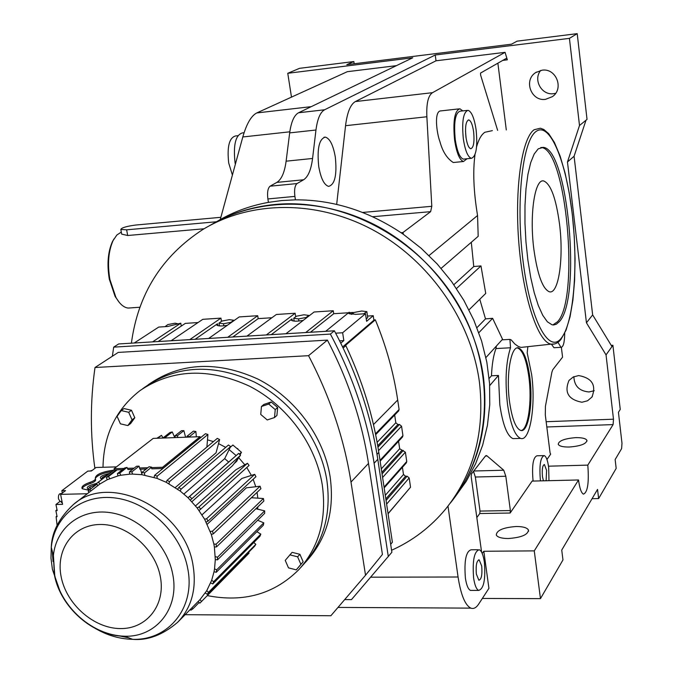 <?xml version="1.0" encoding="UTF-8"?>
<svg xmlns="http://www.w3.org/2000/svg" width="673" height="673" viewBox="0 0 673 673"><rect width="100%" height="100%" fill="white"/><g stroke="black" fill="none" stroke-linecap="round" stroke-linejoin="round"><path stroke-width="1.01" d="M564.706 333.228C564.58 342.422 563.335 347.125 560.979 347.344L557.959 342.313M551.423 344.206L553.963 347.722L554.611 347.689M477.99 549.732L471.15 549.791C465.985 551.271 464.067 560.702 465.388 578.073C466.473 585.148 468.164 589.254 470.452 590.406L471.832 590.406M543.464 455.604L536.987 455.798C533.184 457.219 531.838 465.228 532.974 479.832L533.142 481.06M527.363 346.721L527.842 346.923L527.186 352.761L531.653 374.617C535.96 405.92 529.962 442.111 520.582 438.384L513.003 438.636C507.173 436.028 502.773 424.747 499.812 404.784L498.449 375.45L489.7 385.612M482.162 553.349L483.82 551.271L488.926 588.337L478.671 604.093C476.223 607.812 473.607 609.158 470.831 608.123C465.11 605.237 460.854 594.865 458.069 577.005L447.991 506.104M481.607 552.188L471.167 476.568L471.453 473.96L485.359 456.134L487 455.873L503.749 470.217L505.818 476.257L510.378 510.555L510.134 513.028L532.107 481.086L578.528 479.975C579.638 488.278 581.279 492.998 583.449 494.133C587.672 492.392 589.127 482.718 587.807 465.119L613.103 424.596L613.49 419.203L606.045 354.907L586.444 322.804L567.465 161.991L579.503 125.489L569.425 38.353L577.207 33.65L587.033 119.382L579.503 125.489M546.956 459.508L550.699 454.073L550.085 452.996L545.307 414.98L545.416 406.332L551.919 372.102L552.769 369.721L562.569 357.161L561.375 347.369M513.003 438.636L515.468 438.56M492.384 130.638L484.905 132.253C481.422 134.541 478.646 139.404 476.577 146.849M474.995 154.655C472.757 171.371 473.615 191.654 477.552 215.503L478.183 236.324L441.109 268.376M468.988 309.874L485.738 293.428L480.968 265.928L473.758 266.542L471.302 242.28M485.914 357.573L502.538 339.268L492.628 318.329L485.502 318.876L479.782 299.275M520.582 438.384C514.811 435.768 510.462 424.461 507.526 404.465C504.893 380.935 505.886 362.032 510.521 347.773L509.924 339.402L511.27 339.966L514.761 343.937L518.252 346.452L520.995 347.411L525.495 346.923M473.498 471.336L475.348 477.022L480.026 511.076L479.765 513.533L476.829 517.571M508.275 538.535C521.457 537.534 528.17 534.69 528.423 529.979C527.026 527.682 522.988 526.522 516.317 526.496C503.211 527.489 496.539 530.349 496.295 535.069C497.667 537.332 501.663 538.484 508.275 538.535M483.82 551.271L534.261 550.876L578.528 479.975M482.339 598.457L540.469 598.634L534.261 550.876M216.378 221.821C232.185 212.289 249.532 205.803 268.426 202.363L281.802 200.546L295.439 199.839L294.9 196.398C294.118 189.82 294.833 185.538 297.037 183.569L303.607 179.775C308.133 176.831 311.119 169.731 312.566 158.466L315.965 130.015C317.42 118.919 320.289 112.172 324.579 109.783L435.238 55.001L436.02 60.797L505.07 52.326L432.554 92.664C428.196 95.457 426.303 103.491 426.867 116.757L431.797 206.308L430.627 211.659L402.891 232.572L403.472 234.406L421.105 248.236L437.198 263.976L451.499 281.407L463.781 300.234L473.851 320.18L481.574 340.917L486.831 362.133L489.565 383.475L489.759 404.641L487.437 425.302L482.659 445.156L475.542 463.916L466.221 481.346L454.855 497.196M498.449 375.45L491.467 375.786C491.98 364.244 493.477 355.176 495.967 348.564L496.388 346.04M484.375 562.199C485.687 579.503 483.778 588.909 478.638 590.414C476.375 589.262 474.709 585.14 473.624 578.057C472.303 560.651 474.196 551.212 479.302 549.723C481.607 550.876 483.298 555.04 484.375 562.199M540.503 480.884L540.326 479.656C539.208 465.026 540.52 457.001 544.28 455.579C546.24 456.521 547.704 460.45 548.663 467.365L548.983 480.682M578.704 375.568L573.253 376.973L569.022 380.413C564.033 392.309 568.323 399.585 581.909 402.252L587.571 400.772L591.912 397.095C596.539 385.234 592.131 378.058 578.704 375.568M542.034 70.202L535.742 72.541C523.283 80.137 531.182 101.64 545.534 99.335L552.398 96.643C564.311 88.752 556.142 67.822 542.034 70.202M505.07 52.326L507.341 59.83L506.449 58.332M497.877 63.186L506.298 129.939M435.238 55.001L569.425 38.353M569.383 447.023C580.648 446.09 586.486 443.852 586.906 440.327C585.737 438.434 581.985 437.534 575.651 437.635C564.454 438.577 558.64 440.815 558.228 444.34C559.372 446.216 563.091 447.108 569.383 447.023M548.503 466.187L587.807 465.119M491.467 375.786L489.145 378.453M492.628 318.329L478.831 332.698M485.502 318.876L476.947 327.675M480.968 265.928L456.487 288.524M473.758 266.542L453.863 284.696M429.029 255.555L477.552 215.503M529.777 376.939C533.395 403.203 528.347 433.496 520.523 430.384C515.678 428.188 512.027 418.707 509.57 401.932C505.802 375.155 511.059 344.963 518.631 347.983C523.653 350.238 527.371 359.887 529.777 376.939M509.924 339.402L502.016 339.848M454.468 162.395L453.249 162.513C447.007 158.492 442.548 151.484 439.881 141.49C436.752 133.498 433.698 110.582 441.008 110.877L458.868 108.9M497.641 130.377L480.623 75.14L480.556 73.046L506.374 58.349M606.045 354.907L612.901 345.249L620.245 409.42L618.437 412.313L621.987 443.263L621.625 448.597L615.147 459.566L616.174 468.4L598.634 498.575L597.54 489.406L561.736 550.077L562.973 559.919L540.469 598.634M275.139 204.466C343.71 197.828 420.213 238.679 458.389 304.76C496.708 370.789 491.837 452.618 450.161 503.253C477.939 468.341 489.052 426.388 483.492 377.402C475.289 316.226 434.135 257.036 378.47 226.767C322.704 196.609 257.187 197.189 209.858 225.497C229.468 213.812 251.222 206.804 275.139 204.466M295.439 199.839C332.487 199.704 367.685 210.666 401.032 232.723L403.472 234.406M476.349 574.035C475.693 565.345 476.644 560.626 479.193 559.886L481.725 566.111C482.381 574.767 481.431 579.478 478.865 580.227L476.349 574.035M543.431 480.816L542.438 476.543C541.874 469.241 542.539 465.228 544.415 464.513L546.602 470.393L546.114 480.749M611.967 346.561L592.652 314.905L574.086 156.229L567.465 161.991M592.652 314.905L586.444 322.804M291.485 97.122L287.766 73.29L299.561 68.326L353.838 61.546L346.822 64.667L511.522 44.182L517.049 41.162L577.207 33.65M287.766 73.29L412.726 57.794L298.576 112.753L324.579 109.783M540.713 70.421C532.865 79.742 541.656 95.566 553.61 93.673L555.646 93.295M573.884 376.678C574.254 386.024 579.31 391.122 589.052 391.964L594.242 390.693M574.086 156.229L586.006 120.206M436.02 60.797L355.386 101.564C350.482 104.357 347.201 112.399 345.552 125.691L336.677 204.407M335.314 157.103C337.114 174.871 334.885 184.629 328.634 186.379C324.176 185.075 320.87 178.471 318.741 166.568C316.924 148.725 319.111 138.899 325.303 137.115C329.871 138.436 333.211 145.099 335.314 157.103M517.234 347.949L517.714 348.034C522.753 350.288 526.471 359.937 528.877 376.981C532.192 401.318 528.187 429.811 521.079 430.501M467.028 158.752L463.487 161.503C459.558 160.081 456.588 152.906 454.586 139.967C452.836 121.031 454.603 110.633 459.886 108.79L462.788 110.894M401.032 232.723L402.891 232.572M559.305 321.677C581.64 299.056 568.197 148.708 543.204 147.362L538.223 148.842L534.202 153.982L530.719 162.58L527.935 174.349L525.992 188.827L524.99 205.408L524.974 223.369L525.958 241.901L527.893 260.165L530.694 277.335L534.211 292.654L538.299 305.483L542.758 315.317L547.385 321.812L552.003 324.773L553.643 324.966L556.302 324.235L559.305 321.677M220.256 219.558L242.802 136.972C246.579 123.79 251.231 115.781 256.766 112.938L347.327 71.683L396.38 65.66M611.227 345.342L612.901 345.249M592.055 498.701L598.634 498.575M268.426 202.363L267.871 198.939C267.08 192.402 267.82 188.154 270.092 186.185L276.864 182.391C281.524 179.455 284.612 172.381 286.118 161.184L289.668 132.892C291.19 121.863 294.16 115.142 298.576 112.753M354.158 63.758L353.838 61.546M467.138 110.414L460.08 111.188C455.268 112.871 453.661 122.318 455.251 139.53C457.068 151.29 459.768 157.819 463.344 159.114L464.345 159.013M552.895 324.933L557.48 321.787C579.89 299.174 566.439 148.884 541.361 147.547L540.814 147.488M476.148 130.108C477.721 147.261 476.114 156.666 471.327 158.323C467.785 157.019 465.119 150.474 463.31 138.688C461.728 121.443 463.31 111.987 468.063 110.313C471.672 111.642 474.372 118.246 476.148 130.108M533.891 249.506C537.475 274.752 542.606 288.843 549.294 291.762C558.632 294.841 563.907 258.146 559.532 224.143C556.066 198.468 550.825 184.082 543.801 180.995C534.842 178.076 529.272 214.712 533.891 249.506C537.475 274.752 542.606 288.843 549.294 291.762C558.632 294.841 563.907 258.146 559.532 224.143C556.066 198.468 550.825 184.082 543.801 180.995C534.842 178.076 529.272 214.712 533.891 249.506M244.08 132.707L242.524 132.875C235.6 134.844 233.119 144.796 235.062 162.731L235.348 164.296M465.926 136.947C464.976 126.608 465.926 120.938 468.787 119.937C470.94 120.728 472.555 124.682 473.632 131.79C474.574 142.096 473.607 147.749 470.747 148.741C468.61 147.959 467.003 144.022 465.926 136.947M466.12 138.251L465.497 131.277M232.404 175.056L228.711 163.043C226.936 146.773 229.215 137.738 235.55 135.946L237.922 135.685M57.07 525.361L56.12 516.671L56.961 516.023M56.12 516.671L57.087 516.654L55.867 510.588L57.171 510.563L55.952 504.489L62.589 504.346L60.595 494.361L87.271 493.738M60.595 494.361L65.542 490.609L61.84 490.701L87.793 471.108L91.419 470.999L96.046 467.491L116.437 466.877M55.867 510.588L57.003 509.713M113.754 470.149C101.699 471.866 95.541 474.574 95.288 478.284C95.81 479.563 94.052 480.909 90.039 482.322C83.62 484.594 81.021 486.73 82.241 488.741L89.156 490.297M55.952 504.489L59.939 501.435M207.477 439.856L213.459 441.589M218.532 443.608L225.699 447.385M238.696 457.69L244.812 464.782M246.781 467.525L251.382 475.407M253.157 479.277L255.765 486.722M257.069 492.342L257.835 498.163M175.283 487.538L216.041 452.82L219.625 439.578L217.295 438.384L167.047 480.354L166.147 482.255L180.204 491.038L188.045 497.768L197.155 507.93L204.651 519.278L211.314 534.438L213.341 533.832L260.922 488.691L260.072 486.217L246.394 487.824L207.217 524.259M238.335 458.162L236.644 461.341L234.179 463.529M191.889 501.696L232.446 465.766L240.539 455.301L238.629 453.409L228.694 462.048L224.689 458.633L230.62 446.586L228.467 445.013L178.841 487.462L177.596 489.12M195.532 505.886L235.912 469.762L247.471 463.293L198.972 506.929L197.155 507.93M202.001 514.837L241.868 478.444L254.697 474.347L255.942 476.703L207.999 521.146L206.174 522.139M257.868 506.845L257.633 509.167M95.356 479.117L95.524 479.496C96.046 480.783 94.296 482.129 90.275 483.542C85.505 485.166 82.796 486.865 82.14 488.615M61.84 490.701L62.311 493.057M62.067 501.705L61.361 502.529L62.227 502.504M111.911 471.58C102.7 473.085 97.19 475.374 95.364 478.427M60.721 501.494L60.124 501.503L58.501 498.962C58.181 495.58 58.871 493.789 60.587 493.595L61.63 493.57M89.913 471.041L92.31 470.326M260.072 486.217L212.424 531.216L210.27 531.451M230.267 447.293L232.9 445.03L241.439 452.298L240.093 454.847M189.483 436.617L189.525 437.063L186.951 437.156L187.018 436.264L189.483 436.617L195.86 431.477L193.412 431.132L187.018 436.264M151.627 467.609L162.563 467.289L162.79 468.517L151.753 468.845L151.585 467.146L149.027 466.759L141.927 472.463L141.784 474.675L157.011 478.368L157.171 476.156L207.915 434.489L206.897 447.065M141.835 473.918L140.556 469.174M146.234 469.005L139.883 469.19L139.067 466.145L136.577 466.221L129.393 471.899L129.637 474.162L132.514 474.086L131.908 471.832L139.067 466.145M165.751 437.055L166.138 437.93L163.589 438.022L163.472 437.576L165.751 437.055L172.28 431.94L174.761 437.61M172.28 431.94L170.008 432.461L163.472 437.576M117.405 473.624L118.027 475.87L120.745 475.264L119.777 473.094L127.012 467.415L124.656 467.945L117.405 473.624L119.777 473.094M116.193 469.88L106.334 477.544L107.31 479.698L118.027 475.87M109.775 478.596L108.496 476.577L117.136 469.855M163.169 438.039L161.47 435.355L157.776 438.232M74.425 503.732L99.949 483.963L98.393 482.154L114.267 469.838M263.429 498.525L216.075 544.213L213.846 544.045L214.393 547.082L216.546 546.863L263.858 501.04L263.429 498.525L251.391 497.734M196.356 436.811L195.86 431.477M174.997 435.835L177.403 435.742L177.865 437.492L175.165 437.593L174.997 435.835L181.466 430.72L183.864 430.627L185.588 437.206M241.439 452.298L239.361 454.124M168.965 483.727L169.503 481.641L219.625 439.578M132.547 469.401L127.954 469.535L127.012 467.415M161.47 435.355L156.868 438.266M114.259 469.771L96.508 483.525L97.795 485.536M211.314 534.438L213.846 544.045M120.745 475.264L129.637 474.162M199.107 510.555L249.077 465.447L247.471 463.293M99.949 483.963L107.31 479.698M91.074 490.777L89.761 489.641L96.887 484.106M254.697 474.347L206.661 518.656L204.651 519.278M157.011 478.368L166.147 482.255M154.083 477.393L154.613 475.306L205.484 433.706L207.915 434.489M144.729 475.13L144.502 472.858L151.585 467.146M132.514 474.086L141.784 474.675M144.989 470.006L144.804 469.047M177.403 435.742L183.864 430.627M190.358 500.081L240.539 455.301M256.884 531.678L260.813 534.126L213.669 581.64L211.65 580.37L206.729 590.726L199.957 599.66L178.278 621.642M255.849 544.314L208.554 592.299L207.276 594.284L254.613 546.215L255.849 544.314L253.771 542.539M263.791 522.862L216.689 569.829L214.536 568.895L214.031 571.73L216.252 572.302L263.353 525.218L263.791 522.862L257.658 520.263M214.393 547.082L215.301 559.642L217.522 559.827L264.674 513.348L264.682 510.866L255.9 508.746M260.813 534.126L259.963 536.288L212.794 583.912L210.649 582.961M208.554 592.299L206.729 590.726M198.098 601.569L199.889 603.126L201.53 601.469L199.957 599.66M264.682 510.866L217.505 557.219L215.284 556.655M214.031 571.73L211.65 580.37M199.149 602.486L192.823 608.905L192.049 607.694M201.177 601.839L249.069 553.122L248.48 552.44M190.282 609.486L190.88 610.184L192.823 608.905M215.301 559.642L214.536 568.895M109.632 473.355C100.975 475.491 98.418 477.468 101.96 479.302M96.668 483.399C87.751 485.628 85.177 487.681 88.937 489.557L89.719 489.683M212.424 531.216L213.341 533.832M206.661 518.656L207.999 521.146M229.131 449.598L236.147 455.571M237.67 448.504L237.906 449.051M139.555 467.971L147.824 467.727M141.927 472.463L144.502 472.858M186.951 437.156L177.865 437.492M129.393 471.899L131.908 471.832M167.047 480.354L169.503 481.641M163.589 438.022L153.217 438.401L114.057 468.719L114.284 469.939L122.419 469.704M114.057 468.719L124.051 468.425M127.416 468.324L134.163 468.13M154.613 475.306L157.171 476.156M238.629 453.409L189.601 496.422L191.62 498.432M188.003 497.734L228.694 462.048M189.601 496.422L188.045 497.768M106.334 477.544L108.496 476.577M216.075 544.213L216.546 546.863M175.165 437.593L166.138 437.93M96.508 483.525L98.393 482.154M198.972 506.929L200.68 509.217M178.841 487.462L181.113 489.145L230.62 446.586M180.204 491.038L181.113 489.145M89.761 489.641L88.213 491.366L89.055 492.342M183.914 494.041L224.689 458.633M162.79 468.517L200.293 437.862L200.083 436.676L189.525 437.063M205.273 593.006L207.276 594.284M216.689 569.829L216.252 572.302M217.505 557.219L217.522 559.827M213.669 581.64L212.794 583.912M249.069 553.122L201.53 601.469M88.92 488.194L88.55 489.456M102.035 478.04L101.682 479.226M162.563 467.289L200.083 436.676M292.099 552.348L299.906 554.308L303.153 561.804L296.297 569.854L288.498 567.877L285.243 560.382L292.099 552.348M124.034 408.553L131.487 410.269L134.802 417.765L130.655 423.519L127.87 425.572L120.417 423.83L117.094 416.343L121.224 410.564L124.034 408.553M263.909 404.431L271.143 401.983L277.663 407.502L276.923 415.434L274.5 417.546L267.248 419.952L260.737 414.442L261.452 406.5L263.909 404.431M102.994 467.281C103.608 434.96 115.924 409.42 139.925 390.66C171.985 368.997 208.445 367.475 249.304 386.083C286.866 405.154 315.772 444.289 322.266 484.779C326.927 518.732 319.137 546.989 298.896 569.568C274.357 594.057 243.819 602.739 207.301 595.605M96.819 484.156L89.635 487.227L90.981 488.691M108.294 474.389L102.759 477.064L103.322 478.251M261.452 406.5L268.704 404.052L271.143 401.983M121.224 410.564L128.694 412.288L131.487 410.269M128.694 412.288L132.026 419.809L134.802 417.765M289.785 554.838L297.609 556.807L299.906 554.308M297.609 556.807L300.873 564.327L303.153 561.804M132.026 419.809L127.87 425.572M268.704 404.052L275.24 409.579L277.663 407.502M275.24 409.579L274.5 417.546M326.834 480.085C331.444 513.844 323.671 541.958 303.523 564.437C323.671 541.958 331.444 513.844 326.834 480.085C320.415 439.839 291.703 400.957 254.36 382.028C213.728 363.563 177.453 365.111 145.536 386.689C177.453 365.111 213.728 363.563 254.36 382.028C291.703 400.957 320.415 439.839 326.834 480.085M300.873 564.327L296.297 569.854M375.66 434.657L398.643 410.917L399.089 409.495L397.693 400.031C393.688 372.909 386.226 346.174 375.324 319.835L373.86 319.927M380.127 461.182L402.521 436.979L402.934 435.599L401.554 426.202L399.468 424.461L397.911 424.52L395.825 422.77L394.681 415.014M384.165 487.9L406.357 462.839L406.753 461.501L405.373 452.18L399.669 448.74L398.559 441.252M388.085 513.777L410.538 487.202L409.176 477.956L407.106 476.215L405.558 476.257L403.489 474.507L402.42 467.289M390.677 544.322L392.384 542.219L378.806 452.433C373.288 416.166 362.301 380.582 345.863 345.678L345.081 345.72L375.324 319.835M388.06 513.65L410.538 487.202M345.863 345.678L343.137 348.008M342.624 346.94L373.902 320.205L373.229 315.696L367.5 316.066M131.395 343.18C137.965 294.194 161.663 256.379 202.489 229.737C249.935 200.613 316.167 199.528 372.724 229.813C429.189 260.199 471.075 320.112 479.412 382.028C485.048 431.586 473.784 473.935 445.602 509.091C430.644 527.077 412.642 540.806 391.577 550.262M134.238 343.003L158.719 327.07L167.678 326.498L180.768 323.191L152.586 341.884M353.174 313.239L353.056 312.457L350.852 314.257M158.088 341.548L185.336 323.377L198.03 322.552M171.102 340.757L202.8 319.322L220.937 318.127L221.493 321.374M208.655 338.469L239.235 316.924L257.709 315.704L258.188 318.632L271.909 317.74M246.924 336.13L276.342 314.484L295.144 313.239L295.708 316.764M285.916 333.749L314.114 311.994L333.27 310.733L333.732 313.719L348.547 312.752M349.287 312.701L353.056 312.457M112.357 356.236L113.695 347.133L118.667 343.953L334.38 330.796C356.581 372.396 371.05 415.224 377.789 459.289L391.879 552.255L351.466 599.618L344.694 599.601M340.782 343.18L343.844 340.588L342.633 332.756L365.464 313.719L366.608 321.307L373.229 315.696M189.794 339.613L220.937 318.127M305.693 332.546L333.27 310.733M310.438 332.26L333.732 313.719M195.111 339.293L217.522 323.747L216.866 325.16C218.288 326.153 221.754 326.212 227.281 325.345M232.833 336.988L258.188 318.632M343.844 340.588L339.613 340.841M266.331 334.944L295.144 313.239M271.269 334.649L291.998 318.943L291.476 320.281C293.134 321.408 297.045 321.45 303.212 320.407M227.701 337.308L257.709 315.704M366.247 318.909L367.736 317.656L366.835 311.633L361.721 311.01L354.133 312.457L351.802 314.358M113.695 347.133L330.384 334.077L334.38 330.796M330.384 334.077C352.719 375.913 367.29 418.968 374.095 463.251L388.321 556.697M342.633 332.756L335.659 333.177M325.665 331.326L349.211 312.213L348.782 313.475L355.605 314.35L365.464 313.719M181.281 326.077L180.768 323.191M179.043 324.075L175.131 323.191L167.813 324.579L165.053 326.666M349.472 313.912L349.211 312.213M298.551 318.909L306.114 317.471L308.798 315.41L303.952 314.779L296.44 316.209L293.722 318.279L298.551 318.909L298.888 321.021M308.798 315.41L308.89 316.024M306.114 317.471L306.215 318.093M293.722 318.279L294.177 321.097M223.495 323.747L230.948 322.333L233.859 320.281L229.35 319.658L221.947 321.063L219.003 323.099L223.495 323.747L223.848 325.816M219.003 323.099L219.482 325.909M363.714 313.828L366.835 311.633M94.876 468.374C90.174 434.581 90.216 400.957 95.011 367.508L118.238 352.416L327.398 340.109C348.278 380.119 361.973 421.222 368.493 463.419L382.424 554.468L365.532 575.238L330.872 615.745L185.151 614.685M327.398 340.109L308.554 355.681C330.048 396.734 344.189 438.863 350.995 482.061L365.532 575.238M95.011 367.508L308.554 355.681M148.245 384.763L149.566 383.829C181.39 362.318 217.53 360.753 257.986 379.118C295.178 397.936 323.747 436.634 330.123 476.711C334.691 510.327 326.935 538.341 306.846 560.752L305.374 562.392M113.989 238.873L112.391 241.716C107.89 251.887 106.864 264.388 109.312 279.202L115.1 296.431L119.331 302.48M121.3 232.084L116.833 235.028L113.064 240.623C108.403 251.155 107.344 264.094 109.884 279.438L115.874 297.273C119.592 303.927 123.697 307.527 128.181 308.066L130.899 307.872M121.552 233.464L121.67 234.111L127.677 235.508L204.096 228.77M220.87 217.312L135.887 225.018C126.574 226.237 121.552 227.726 120.82 229.468L126.642 229.821L216.462 221.77M560.988 339.352L566.035 330.174L570.031 316.882L572.908 300.091L574.599 280.574L575.062 259.181L574.288 236.803L572.311 214.384L569.215 192.848L565.101 173.121L560.121 156.06L554.417 142.457L548.739 133.725L543.792 129.477L540.377 128.215L534.101 129.754C521.676 138.369 514.424 189.222 518.891 243.651C523.232 298.122 538.005 342.153 551.086 344.147L554.485 343.979M370.73 577.182L458.069 577.005M479.765 513.533L510.134 513.028M480.026 511.076L510.378 510.555M485.553 455.915L487 455.873M473.75 471.007L503.749 470.217M510.521 347.773L495.967 348.564M475.348 477.022L505.818 476.257M502.815 60.377L507.341 59.83M546.148 421.719L613.49 419.203M546.812 426.985L613.103 424.596M536.103 131.454C522.332 140.724 515.611 203.389 523.148 261.89C530.484 320.55 548.941 354.528 561.307 338.14C573.808 322.586 578.376 265.532 572.134 213.274C566.069 160.897 549.765 121.283 536.103 131.454M355.386 101.564L432.554 92.664M345.552 125.691L426.867 116.757M362.579 212.449L431.797 206.308M372.649 216.731L430.627 211.659M267.871 198.939L294.9 196.398M289.668 132.892L315.965 130.015M276.864 182.391L303.607 179.775M286.118 161.184L312.566 158.466M270.092 186.185L297.037 183.569M256.766 112.938L311.246 106.654M242.802 136.972L289.811 131.807M90.275 483.542L90.039 482.322M95.524 479.496L95.415 478.915M53.049 561.585L52.317 551.313M59.645 590.204L52.418 569.408L50.988 558.228L51.283 547.275C51.762 532.107 59.131 517.865 73.391 504.54C109.783 471.756 185.058 509.259 193.117 565.816C196.76 588.9 191.586 607.727 177.613 622.323C162.706 634.992 147.707 640.662 132.606 639.325C118.103 639.005 104.197 634.454 90.889 625.688M128.787 637.819L117.565 635.564M51.283 547.275C54.521 515.358 82.771 493.183 116.185 498.104C149.574 502.723 181.66 534.328 187.784 568.845C195.557 607.542 168.536 640.662 132.606 639.325L124.741 636.212C93.429 636.448 60.435 607.509 54.378 574.851L53.386 555.452C56.246 527.489 81.021 508.224 110.204 512.633C139.361 516.771 167.35 544.381 172.776 574.523C179.657 608.308 156.203 637.348 124.741 636.212C92.723 635.489 61.42 607.786 54.749 575.44L53.386 555.452L51.283 547.275M61.201 577.047C55.413 549.614 73.197 524.755 99.941 524.486C126.591 523.796 155.312 548.562 160.367 576.828C165.819 605.094 146.621 629.129 120.223 628.574C93.9 628.422 66.593 604.48 61.201 577.047M381.288 468.862L399.669 448.74M386.066 500.46L407.106 476.215M386.622 504.102L409.176 477.956M381.827 472.421L401.747 450.481M382.054 473.893L403.295 450.439M382.592 477.485L405.373 452.18M384.047 487.109L406.753 461.501M378.529 450.658L401.554 426.202M380.001 460.357L402.934 435.599M377.73 445.77L397.911 424.52M377.132 442.346L395.825 422.77M385.839 498.92L405.558 476.257M385.293 495.311L403.489 474.507M377.965 447.158L399.468 424.461M375.492 433.833L399.089 409.495M373.473 424.587L397.693 400.031M378.806 452.433L377.006 454.342M217.85 325.656L217.522 323.747M292.284 320.752L291.998 318.943M374.095 463.251L377.789 459.289M368.493 463.419L350.995 482.061M126.642 229.821L127.677 235.508M560.979 347.344L553.963 347.722M560.937 339.419C558.085 343.003 554.804 344.576 551.086 344.147L520.995 347.411M337.989 607.425L470.831 608.123M485.99 455.621L486.545 455.604M478.638 590.414L470.452 590.406M528.423 529.979L528.583 531.199M592.366 396.431L591.912 397.095M536.499 72.061L535.742 72.541M586.906 440.327L586.991 441.084M517.714 348.034L518.631 347.983M453.249 162.513L463.487 161.503M479.193 559.886L478.537 559.886M324.007 137.258L325.303 137.115M541.361 147.547L543.204 147.362M471.327 158.323L463.344 159.114M468.787 119.937L468.223 119.996M60.124 501.503L62.017 501.461M89.635 487.227L88.609 488.615M102.759 477.064L101.741 478.436M300.755 567.507L303.523 564.437M142.651 388.733L145.536 386.689M115.1 296.431L115.874 297.273M112.391 241.716L113.064 240.623M128.181 308.066L139.9 307.241M120.82 229.468L121.67 234.111"/></g></svg>
